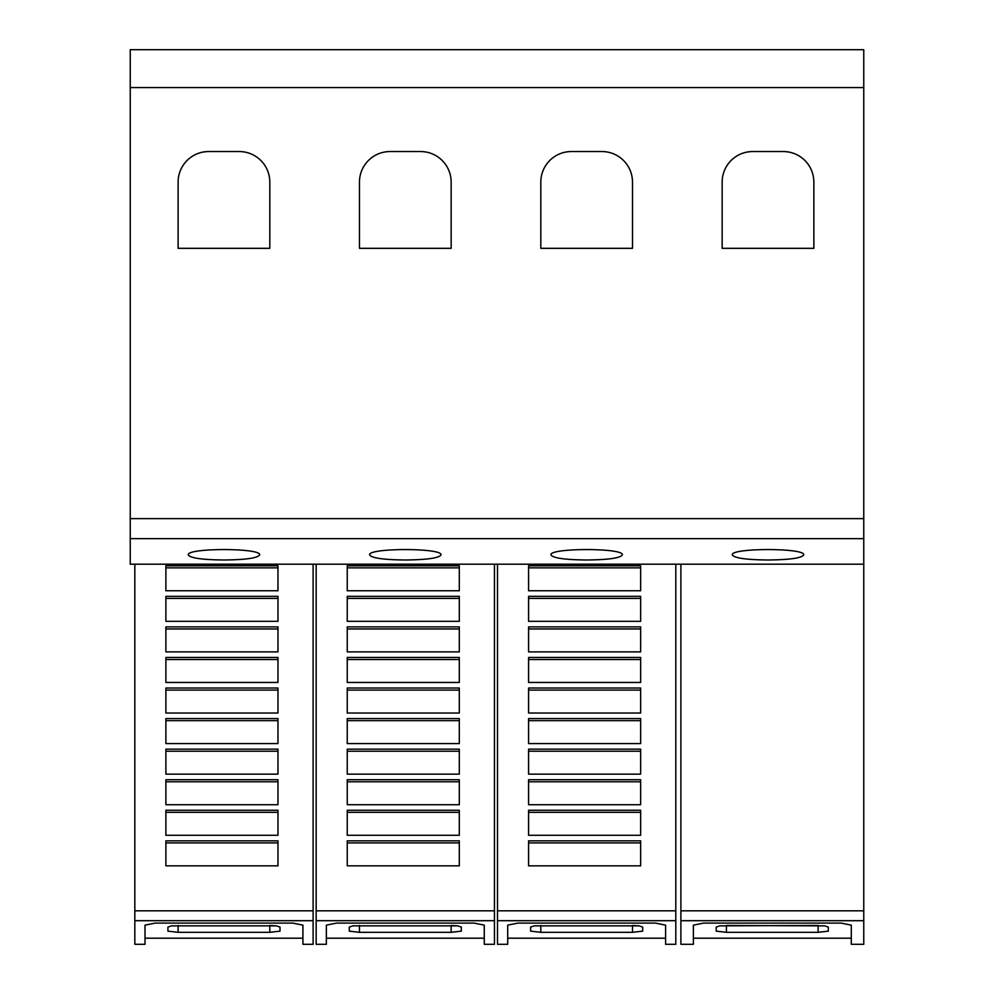 <?xml version="1.0" encoding="UTF-8"?>
<svg xmlns="http://www.w3.org/2000/svg" width="994" height="994" viewBox="0 0 994 994"><rect width="100%" height="100%" fill="white"/><g stroke="black" fill="none" stroke-linecap="round" stroke-linejoin="round"><path stroke-width="1.49" d="M863.761 920.692L863.761 944.3L851.286 944.3L851.286 925.141L841.098 923.091L703.566 923.091L693.377 925.141L693.377 944.3L680.89 944.3L680.89 920.692L863.761 920.692L863.761 49.7L130.239 49.7L130.239 87.584L863.761 87.584M693.377 938.187L851.286 938.187M313.11 920.692L313.11 944.3L302.921 944.3L302.921 925.141L292.733 923.091L155.201 923.091L145.012 925.141L145.012 944.3L134.824 944.3L134.824 920.692L313.11 920.692L313.11 564.194M145.012 938.187L302.921 938.187M494.453 920.692L494.453 944.3L484.264 944.3L484.264 925.141L474.076 923.091L336.544 923.091L326.355 925.141L326.355 944.3L316.167 944.3L316.167 920.692L494.453 920.692L494.453 564.194M326.355 938.187L484.264 938.187M675.796 920.692L675.796 944.3L665.607 944.3L665.607 925.141L655.419 923.091L517.886 923.091L507.698 925.141L507.698 944.3L497.509 944.3L497.509 920.692L675.796 920.692L675.796 564.194M507.698 938.187L665.607 938.187M188.301 554.95C185.89 547.781 262.031 547.781 259.62 554.95C257.583 558.081 245.692 559.771 223.961 559.995C202.229 559.771 190.339 558.081 188.301 554.95M369.656 554.95C367.246 547.781 443.374 547.781 440.963 554.95C438.926 558.081 427.047 559.771 405.303 559.995C383.572 559.771 371.694 558.081 369.656 554.95M550.999 554.95C548.589 547.781 624.717 547.781 622.306 554.95C620.268 558.081 608.39 559.771 586.659 559.995C564.915 559.771 553.037 558.081 550.999 554.95M732.342 554.95C729.931 547.781 806.072 547.781 803.661 554.95C801.624 558.081 789.733 559.771 768.002 559.995C746.27 559.771 734.38 558.081 732.342 554.95M722.153 182.101A30.566 30.566 0 0 1 752.719 151.548L783.284 151.548A30.566 30.566 0 0 1 813.85 182.101L813.85 248.326L722.153 248.326L722.153 182.101M540.811 182.101A30.566 30.566 0 0 1 571.376 151.548L601.942 151.548A30.566 30.566 0 0 1 632.495 182.101L632.495 248.326L540.811 248.326L540.811 182.101M359.468 182.101A30.566 30.566 0 0 1 390.021 151.548L420.586 151.548A30.566 30.566 0 0 1 451.152 182.101L451.152 248.326L359.468 248.326L359.468 182.101M178.112 182.101A30.566 30.566 0 0 1 208.678 151.548L239.243 151.548A30.566 30.566 0 0 1 269.809 182.101L269.809 248.326L178.112 248.326L178.112 182.101M632.495 925.476L639.08 925.861L642.683 927.054L642.683 931.154L632.495 932.31L540.811 932.31L530.622 931.154L530.622 927.054L534.238 925.861L639.08 925.861M534.225 925.861L632.495 925.861L632.495 932.31M528.584 565.772L640.645 565.772L640.645 590.759L528.584 590.759L528.584 565.772M528.584 567.847L640.645 567.847M528.584 596.325L640.645 596.325L640.645 621.325L528.584 621.325L528.584 596.325M528.584 598.4L640.645 598.4M528.584 626.891L640.645 626.891L640.645 651.89L528.584 651.89L528.584 626.891M528.584 628.966L640.645 628.966M528.584 657.456L640.645 657.456L640.645 682.456L528.584 682.456L528.584 657.456M528.584 659.531L640.645 659.531M528.584 688.022L640.645 688.022L640.645 713.021L528.584 713.021L528.584 688.022M528.584 690.097L640.645 690.097M528.584 718.587L640.645 718.587L640.645 743.587L528.584 743.587L528.584 718.587M528.584 720.662L640.645 720.662M528.584 749.153L640.645 749.153L640.645 774.152L528.584 774.152L528.584 749.153M528.584 751.228L640.645 751.228M528.584 779.718L640.645 779.718L640.645 804.718L528.584 804.718L528.584 779.718M528.584 781.793L640.645 781.793M528.584 810.272L640.645 810.272L640.645 835.271L528.584 835.271L528.584 810.272M528.584 812.359L640.645 812.359M528.584 840.837L640.645 840.837L640.645 865.836L528.584 865.836L528.584 840.837M528.584 842.912L640.645 842.912M497.509 920.692L497.509 564.194M451.152 925.476L457.737 925.861L461.34 927.054L461.34 931.154L451.152 932.31L359.468 932.31L349.279 931.154L349.279 927.054L352.882 925.861L457.737 925.861M352.882 925.861L451.152 925.861L451.152 932.31M347.241 565.772L459.303 565.772L459.303 590.759L347.241 590.759L347.241 565.772M347.241 567.847L459.303 567.847M347.241 596.325L459.303 596.325L459.303 621.325L347.241 621.325L347.241 596.325M347.241 598.4L459.303 598.4M347.241 626.891L459.303 626.891L459.303 651.89L347.241 651.89L347.241 626.891M347.241 628.966L459.303 628.966M347.241 657.456L459.303 657.456L459.303 682.456L347.241 682.456L347.241 657.456M347.241 659.531L459.303 659.531M347.241 688.022L459.303 688.022L459.303 713.021L347.241 713.021L347.241 688.022M347.241 690.097L459.303 690.097M347.241 718.587L459.303 718.587L459.303 743.587L347.241 743.587L347.241 718.587M347.241 720.662L459.303 720.662M347.241 749.153L459.303 749.153L459.303 774.152L347.241 774.152L347.241 749.153M347.241 751.228L459.303 751.228M347.241 779.718L459.303 779.718L459.303 804.718L347.241 804.718L347.241 779.718M347.241 781.793L459.303 781.793M347.241 810.272L459.303 810.272L459.303 835.271L347.241 835.271L347.241 810.272M347.241 812.359L459.303 812.359M347.241 840.837L459.303 840.837L459.303 865.836L347.241 865.836L347.241 840.837M347.241 842.912L459.303 842.912M316.167 920.692L316.167 564.194M269.809 925.476L276.382 925.861L279.997 927.054L279.997 931.154L269.809 932.31L178.112 932.31L167.924 931.154L167.924 927.054L171.54 925.861L276.382 925.861M171.54 925.861L269.809 925.861L269.809 932.31M165.886 565.772L277.96 565.772L277.96 590.759L165.886 590.759L165.886 565.772M165.886 567.847L277.96 567.847M165.886 596.325L277.96 596.325L277.96 621.325L165.886 621.325L165.886 596.325M165.886 598.4L277.96 598.4M165.886 626.891L277.96 626.891L277.96 651.89L165.886 651.89L165.886 626.891M165.886 628.966L277.96 628.966M165.886 657.456L277.96 657.456L277.96 682.456L165.886 682.456L165.886 657.456M165.886 659.531L277.96 659.531M165.886 688.022L277.96 688.022L277.96 713.021L165.886 713.021L165.886 688.022M165.886 690.097L277.96 690.097M165.886 718.587L277.96 718.587L277.96 743.587L165.886 743.587L165.886 718.587M165.886 720.662L277.96 720.662M165.886 749.153L277.96 749.153L277.96 774.152L165.886 774.152L165.886 749.153M165.886 751.228L277.96 751.228M165.886 779.718L277.96 779.718L277.96 804.718L165.886 804.718L165.886 779.718M165.886 781.793L277.96 781.793M165.886 810.272L277.96 810.272L277.96 835.271L165.886 835.271L165.886 810.272M165.886 812.359L277.96 812.359M165.886 840.837L277.96 840.837L277.96 865.836L165.886 865.836L165.886 840.837M165.886 842.912L277.96 842.912M134.824 920.692L134.824 564.194M726.428 932.31L716.239 931.154L716.239 927.054L719.855 925.861L726.428 925.861L726.428 932.31L818.124 932.31L828.313 931.154L828.313 927.054L824.697 925.861L818.124 925.861L824.697 925.861M719.855 925.861L818.124 925.476M726.428 925.476L818.124 925.861L818.124 932.31M680.89 564.194L680.89 920.692M130.239 87.584L130.239 564.194L863.761 564.194M540.811 925.476L540.811 932.31M497.509 910.827L675.796 910.827M359.468 925.476L359.468 932.31M316.167 910.827L494.453 910.827M178.112 925.476L178.112 932.31M134.824 910.827L313.11 910.827M680.89 910.827L863.761 910.827M130.239 538.649L863.761 538.649M130.239 518.632L863.761 518.632"/></g></svg>
